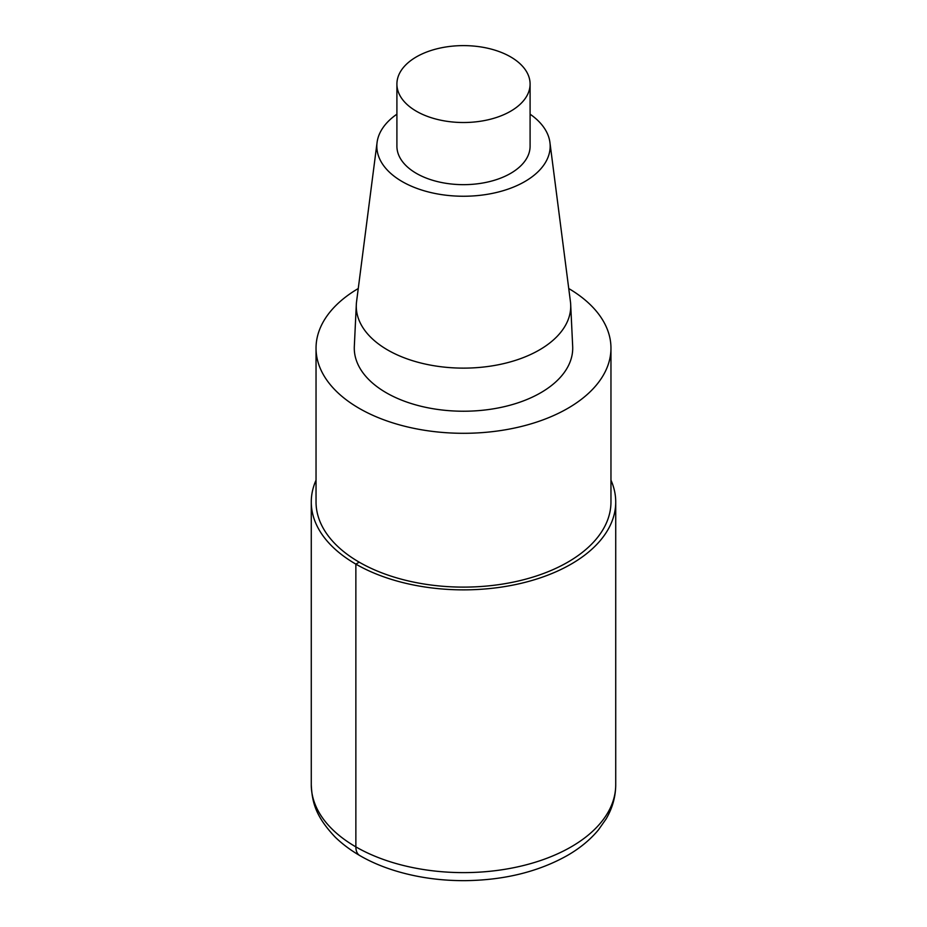 <?xml version="1.0" encoding="UTF-8"?>
<svg xmlns="http://www.w3.org/2000/svg" width="927" height="927" viewBox="0 0 927 927"><rect width="100%" height="100%" fill="white"/><g stroke="black" fill="none" stroke-linecap="round" stroke-linejoin="round"><path stroke-width="1.39" d="M568.738 288.529A147.463 85.133 180 0 1 610.963 348.17A147.463 85.133 180 0 1 463.488 433.303A147.463 85.133 180 0 1 316.037 348.158A147.463 85.133 180 0 1 358.262 288.529M610.963 348.17L610.963 501.982A147.463 85.133 180 0 1 463.488 587.115A147.463 85.133 180 0 1 316.037 501.97L316.037 348.17M572.677 346.443A109.212 63.059 180 0 1 463.5 411.229A109.212 63.059 180 0 1 354.323 346.431L356.316 304.519A107.219 61.9 180 0 1 356.571 301.634L377.069 142.491A86.674 50.035 180 0 1 396.907 114.183M530.093 114.183A86.674 50.035 180 0 1 549.931 142.491A86.674 50.035 180 0 1 463.5 196.246A86.674 50.035 180 0 1 377.069 142.491M549.931 142.491L570.429 301.634A107.219 61.9 180 0 1 570.684 304.519A107.219 61.9 180 0 1 463.5 368.123A107.219 61.9 180 0 1 356.316 304.519M510.592 56.871A66.593 38.447 180 0 1 530.093 84.056A66.593 38.447 180 0 1 463.5 122.515A66.593 38.447 180 0 1 396.907 84.056A66.593 38.447 180 0 1 438.019 48.54A66.593 38.447 180 0 1 510.592 56.871M530.093 84.056L530.093 146.199A66.593 38.447 180 0 1 463.5 184.658A66.593 38.447 180 0 1 396.907 146.199L396.907 84.056M610.963 480.174A152.225 87.88 180 0 1 615.725 501.982A152.225 87.88 180 0 1 463.488 589.862A152.225 87.88 180 0 1 311.275 501.97A152.225 87.88 180 0 1 316.037 480.174M359.224 562.179L355.864 564.114L355.864 846.872A19.027 10.985 120 0 0 359.803 855.586M615.725 501.982L615.725 784.729A152.225 87.88 180 0 1 463.488 872.62A152.225 87.88 180 0 1 311.275 784.729L311.275 501.982M570.684 304.519L572.677 346.431M615.725 784.729C615.632 796.768 612.434 808.159 606.119 818.935L598.436 829.885C590.221 839.758 579.85 848.298 567.312 855.517C538.297 871.774 504.288 880.163 465.261 880.65C442.144 880.777 420.093 877.869 399.12 871.925C372.793 864.404 351.507 852.828 335.25 837.185C315.504 816.305 312.109 802.261 311.275 784.729"/></g></svg>
